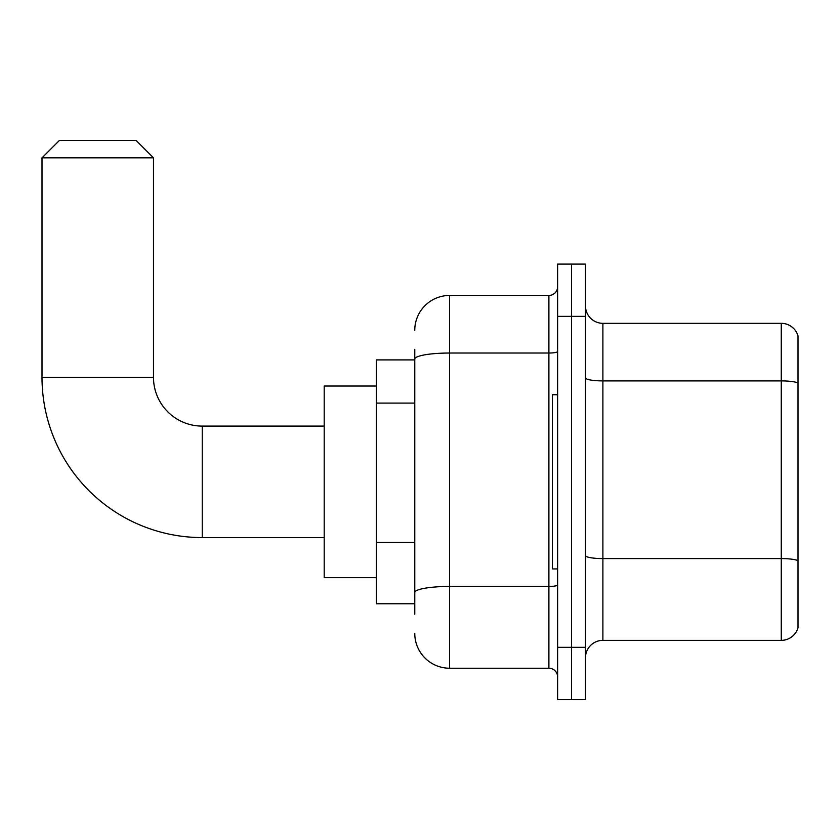 <?xml version="1.0" encoding="UTF-8"?>
<svg xmlns="http://www.w3.org/2000/svg" width="840" height="840" viewBox="0 0 840 840"><rect width="100%" height="100%" fill="white"/><g stroke="black" fill="none" stroke-linecap="round" stroke-linejoin="round"><path stroke-width="1.26" d="M414.771 392.637L414.771 349.451L414.771 359.898L376.457 359.898L376.457 603.771L414.771 603.771M414.771 614.229L414.771 349.451M557.613 647.325L557.613 699.583L571.547 699.583L571.547 647.325L571.547 699.583L585.48 699.583L585.48 647.325L571.547 647.325L571.547 316.355L571.547 647.325L557.613 647.325L557.613 316.355L571.547 316.355L571.547 264.096L571.547 316.355L585.48 316.355L585.48 647.325M585.48 316.355L585.48 264.096L557.613 264.096L557.613 316.355M414.771 330.288A34.839 34.839 0 0 1 449.61 295.449L449.61 668.231L548.898 668.231L548.898 295.449A8.704 8.704 0 0 0 557.613 286.744M449.61 295.449L548.898 295.449M414.771 598.553L414.771 552.888M557.613 676.935A8.704 8.704 0 0 0 548.898 668.231M449.61 668.231A34.839 34.839 0 0 1 414.771 633.392M585.48 657.773A17.419 17.419 0 0 1 602.9 640.353L781.274 640.353L781.274 323.327L602.9 323.327A17.419 17.419 0 0 1 585.48 305.907A17.419 17.419 0 0 0 602.9 323.327L602.9 640.353M798 335.864A17.419 17.419 0 0 0 781.274 323.327A17.419 17.419 0 0 1 798 335.864L798 627.816A17.419 17.419 0 0 1 781.274 640.353M585.48 377.874A17.419 3.024 0 0 0 602.9 380.898L781.274 380.898A17.419 3.024 180 0 1 798 383.082L798 560.752A17.419 3.024 180 0 0 781.274 558.579L602.9 558.579A17.419 3.024 0 0 1 585.48 555.555M324.198 537.579L202.262 537.579L202.262 426.101A48.773 48.773 0 0 1 153.489 377.318L153.489 157.836L42 157.836L59.42 140.416L136.07 140.416L153.489 157.836M202.262 426.101A48.773 48.773 0 0 1 153.489 377.318A48.773 48.773 0 0 0 202.262 426.101L324.198 426.101M202.262 537.579A160.262 160.262 0 0 1 42 377.318L42 157.836M376.457 386.032L324.198 386.032L324.198 577.647L376.457 577.647M557.613 394.737L552.384 394.737L552.384 568.932L557.613 568.932M414.771 403.084L376.457 403.084M414.771 542.441L376.457 542.441M557.613 584.934A8.704 1.512 0 0 1 548.898 586.446L449.61 586.446A34.839 6.048 180 0 0 414.771 592.494M414.771 359.079A34.839 6.048 180 0 1 449.61 353.031L548.898 353.031A8.704 1.512 0 0 0 557.613 351.519M42 377.318L153.489 377.318"/></g></svg>
